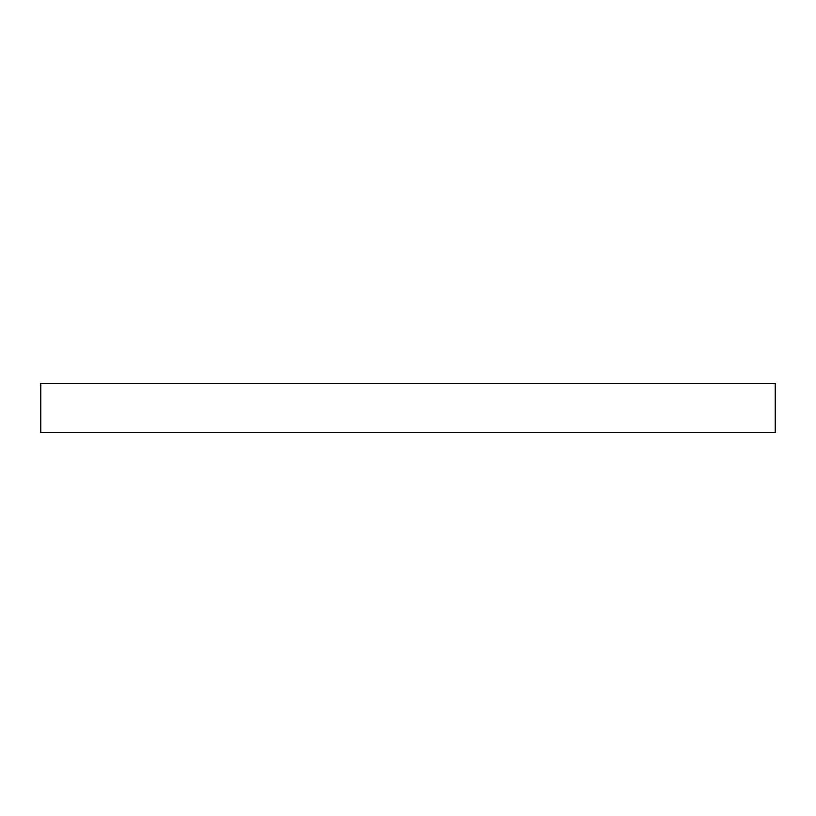 <?xml version="1.0" encoding="UTF-8"?>
<svg xmlns="http://www.w3.org/2000/svg" width="816" height="816" viewBox="0 0 816 816"><rect width="100%" height="100%" fill="white"/><g stroke="black" fill="none" stroke-linecap="round" stroke-linejoin="round"><path stroke-width="1.22" d="M775.2 383.52L40.8 383.52L40.8 432.48L775.2 432.48L775.2 383.52"/></g></svg>
